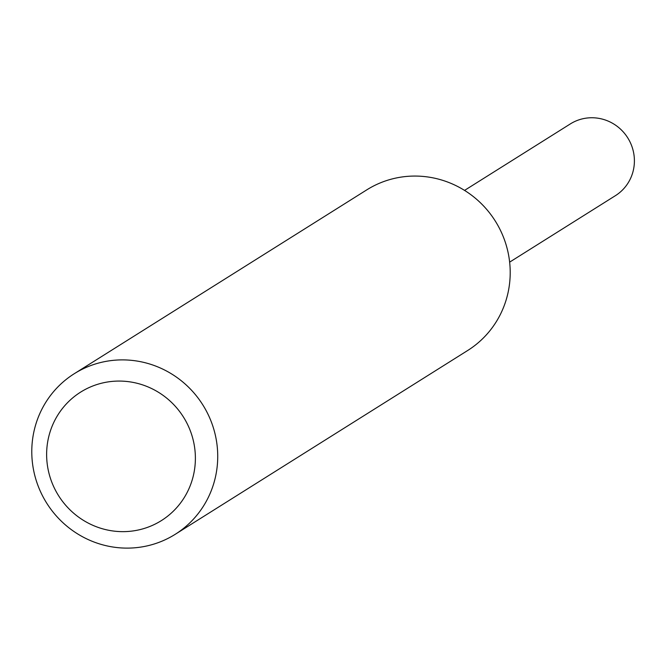 <?xml version="1.0" encoding="UTF-8"?>
<svg xmlns="http://www.w3.org/2000/svg" width="666" height="666" viewBox="0 0 666 666"><rect width="100%" height="100%" fill="white"/><g stroke="black" fill="none" stroke-linecap="round" stroke-linejoin="round"><path stroke-width="1" d="M74.284 373.701L366.758 189.877A94.847 92.224 57.9 0 1 392.266 178.913A94.847 92.224 57.9 0 1 502.022 233.741A94.847 92.224 57.9 0 1 467.698 350.483L175.225 534.307A94.847 92.224 57.9 0 1 46.67 503.08A94.847 92.224 57.9 0 1 74.284 373.701A94.847 92.224 57.9 0 1 99.792 362.737A94.847 92.224 57.9 0 1 209.54 417.565A94.847 92.224 57.9 0 1 175.225 534.307M101.032 383.35A75.874 73.784 57.9 0 1 193.04 476.948A75.874 73.784 57.9 0 1 68.939 508.782A75.874 73.784 57.9 0 1 101.032 383.35M464.552 190.401L570.329 123.926A42.366 41.192 57.9 0 1 581.718 119.023A42.366 41.192 57.9 0 1 630.744 143.515A42.366 41.192 57.9 0 1 615.417 195.662L509.64 262.138"/></g></svg>

